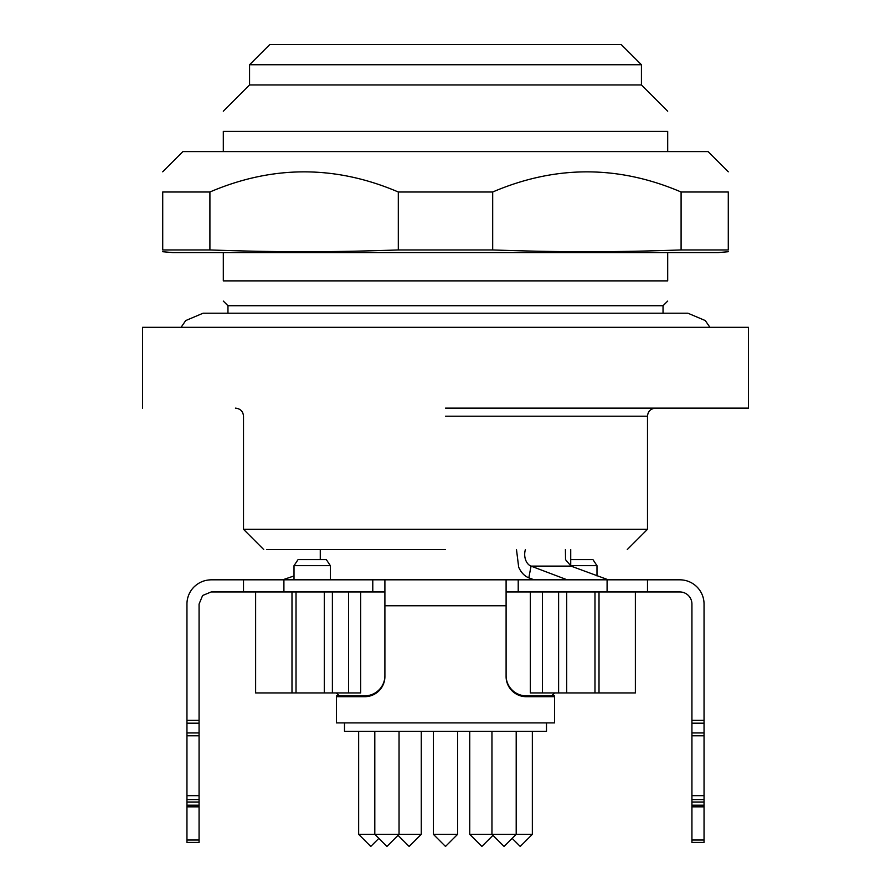 <?xml version="1.0" encoding="UTF-8"?>
<svg xmlns="http://www.w3.org/2000/svg" width="891" height="891" viewBox="0 0 891 891"><rect width="100%" height="100%" fill="white"/><g stroke="black" fill="none" stroke-linecap="round" stroke-linejoin="round"><path stroke-width="1.34" d="M445.5 549.524L266.821 549.524L445.5 549.524M263.714 549.524L243.51 529.321L647.49 529.321L647.49 416.208C647.924 411.352 650.619 408.657 655.564 408.134M516.479 549.524L518.673 567.144A24.235 17.141 -90 0 0 528.831 577.825L534.099 579.818M525.423 549.524A12.118 8.565 -90 0 0 525.534 559.648A12.118 8.565 -90 0 0 531.047 566.119L566.119 579.406A12.118 8.565 -90 0 0 567.211 579.718A12.118 8.565 -90 0 0 568.335 579.818M565.417 549.524L565.529 559.648L571.031 566.119L608.319 579.818M294.008 575.954L282.681 579.818M445.5 408.134L748.251 408.134L445.5 408.134M142.515 408.134L142.515 327.331L748.485 327.331L748.485 408.134M599.008 692.942L599.008 591.947L679.811 591.947A12.118 12.118 0 0 1 691.928 604.065L691.928 723.191L704.046 723.191L704.046 604.065A24.235 24.235 0 0 0 679.811 579.818L518.217 579.818L518.217 591.947L558.612 591.947L542.452 591.947L542.452 692.942L635.372 692.942L635.372 591.947M518.217 591.947L506.099 591.947M384.901 591.947L372.783 591.947L372.783 579.818L211.189 579.818C204.551 579.941 198.838 582.313 194.049 586.924A24.235 24.235 0 0 0 186.954 604.065L186.954 723.191L199.072 723.191L199.072 604.065L202.625 595.489L211.189 591.947L291.992 591.947L291.992 692.942L360.666 692.942L360.666 591.947M348.548 692.942L348.548 591.947L332.388 591.947L372.783 591.947M372.783 579.818L518.217 579.818M647.49 591.947L647.49 579.818L647.49 591.947M243.51 591.947L243.51 579.818M506.099 579.818L506.099 676.547A20.203 20.148 180 0 0 526.291 696.695L526.291 695.849A20.203 20.148 0 0 1 506.099 675.701M384.901 579.818L384.901 605.757L506.099 605.757M384.901 675.701A20.203 20.148 0 0 1 364.709 695.849L336.43 695.849L339.337 695.849L336.43 692.942L339.337 695.849M551.663 695.849L554.57 692.942L551.663 695.849L554.57 695.849L526.291 695.849M704.046 805.197L691.928 805.197L691.928 842.407L704.046 842.407L704.046 802.011L691.928 802.011L691.928 799.572L704.046 799.572L704.046 795.663L691.928 795.663L691.928 799.572M691.928 805.197L691.928 802.011M691.928 795.663L691.928 735.799L704.046 735.799L704.046 732.948L691.928 732.948L691.928 735.799M691.928 732.948L691.928 723.191M364.709 695.849L364.709 696.695A20.203 20.148 180 0 0 384.901 676.547L384.901 605.757M199.072 723.191L199.072 732.948L186.954 732.948L186.954 842.407L199.072 842.407L199.072 802.011L186.954 802.011M199.072 802.011L199.072 732.948M186.954 732.948L186.954 723.191M364.709 696.695L336.43 696.695L336.43 722.891L554.57 722.891L554.57 696.695L526.291 696.695M704.046 723.191L704.046 732.948M704.046 735.799L704.046 795.663M704.046 799.572L704.046 802.011M704.046 842.407L691.928 842.407M554.57 696.695L554.57 695.849M336.43 696.695L336.43 695.849M199.072 842.407L186.954 842.407M227.929 305.724L663.038 305.724L667.693 301.08M445.5 252.599L223.307 252.599L223.307 280.877C223.307 308.13 223.307 308.13 223.307 280.877C223.307 308.13 223.307 308.13 223.307 280.877L667.693 280.877C667.693 308.13 667.693 308.13 667.693 280.877C667.693 308.13 667.693 308.13 667.693 280.877L667.693 252.599L487.967 252.599L718.191 252.599L728.281 251.719M487.967 252.599L172.809 252.599L162.719 251.719M681.092 249.948L681.092 191.999L728.281 191.999C728.281 165.147 728.281 165.147 728.281 191.999C728.281 165.147 728.281 165.147 728.281 191.999L728.281 249.948C728.281 252.331 728.281 252.331 728.281 249.948L681.092 249.948C611.961 252.331 561.831 252.331 492.69 249.948L398.31 249.948C329.169 252.331 279.039 252.331 209.908 249.948L162.719 249.948C162.719 252.331 162.719 252.331 162.719 249.948L162.719 191.999C162.719 165.147 162.719 165.147 162.719 191.999C162.719 165.147 162.719 165.147 162.719 191.999L209.908 191.999L209.908 249.948M681.092 191.999C618.321 165.147 555.516 165.147 492.69 191.999L492.69 249.948M492.69 191.999L398.31 191.999L398.31 249.948M398.31 191.999C335.539 165.147 272.735 165.147 209.908 191.999M728.281 171.807L708.089 151.604L182.911 151.604L162.719 171.807M223.307 151.604L223.307 131.4L667.693 131.4C667.693 104.559 667.693 104.559 667.693 131.4C667.693 104.559 667.693 104.559 667.693 131.4L667.693 151.604M223.307 131.4C223.307 104.559 223.307 104.559 223.307 131.4C223.307 104.559 223.307 104.559 223.307 131.4M667.693 111.208L641.431 84.946L249.569 84.946L223.307 111.208M249.569 84.946L249.569 64.753L641.431 64.753L641.431 84.946M641.431 64.753L621.227 44.55L269.773 44.55L249.569 64.753M255.628 591.947L255.628 692.942L291.992 692.942M530.334 591.947L530.334 692.942L542.452 692.942M344.505 722.891L344.505 731.311L546.495 731.311L546.495 722.891M491.955 731.311L491.955 834.332L516.201 834.332L504.072 846.45L491.955 834.332L469.735 834.332L481.853 846.45L492.968 835.346M378.842 838.375L370.767 846.45L358.65 834.332L374.799 834.332L386.928 846.45L399.045 834.332L421.265 834.332L421.265 731.311M374.799 731.311L374.799 834.332L399.045 834.332L399.045 731.311M457.618 834.332L445.5 846.45L433.382 834.332L457.618 834.332L457.618 731.311M516.201 731.311L516.201 834.332L532.35 834.332L520.233 846.45L512.158 838.375M421.265 834.332L409.147 846.45L398.032 835.346M320.27 559.626L320.27 549.524M570.73 565.997L570.73 549.524M294.008 579.818L294.008 565.685L330.361 565.685L330.361 579.818M596.992 575.954L596.992 565.685L570.73 565.685M330.361 565.685L326.329 559.626L298.051 559.626L294.008 565.685M596.992 565.685L592.949 559.626L570.73 559.626M599.008 591.947L558.612 591.947L558.612 692.942M332.388 692.942L332.388 591.947L291.992 591.947M469.735 834.332L469.735 731.311M566.698 692.942L566.698 591.947M324.302 591.947L324.302 692.942M571.031 566.119L531.047 566.119L528.831 577.825M445.5 416.208L647.49 416.208M566.041 579.818L606.103 579.406M607.094 591.947L607.094 579.818M283.906 591.947L283.906 579.818M704.046 720.34L691.928 720.34M199.072 720.34L186.954 720.34M691.928 840.013L704.046 840.013M691.928 806.834L704.046 806.834M199.072 735.799L186.954 735.799M199.072 795.663L186.954 795.663M199.072 799.572L186.954 799.572M199.072 805.197L186.954 805.197M199.072 806.834L186.954 806.834M199.072 840.013L186.954 840.013M594.976 591.947L594.976 692.942M296.024 692.942L296.024 591.947M627.286 549.524L647.49 529.321M243.51 529.321L243.51 416.208C243.076 411.352 240.381 408.657 235.436 408.134M181.073 327.331L185.707 320.571L203.115 313.198L687.885 313.198L663.038 313.198L663.038 305.724M227.962 313.198L227.962 305.724L223.307 301.08M358.65 834.332L358.65 731.311M532.35 834.332L532.35 731.311M433.382 834.332L433.382 731.311M709.927 327.331L705.293 320.571L687.885 313.198"/></g></svg>
